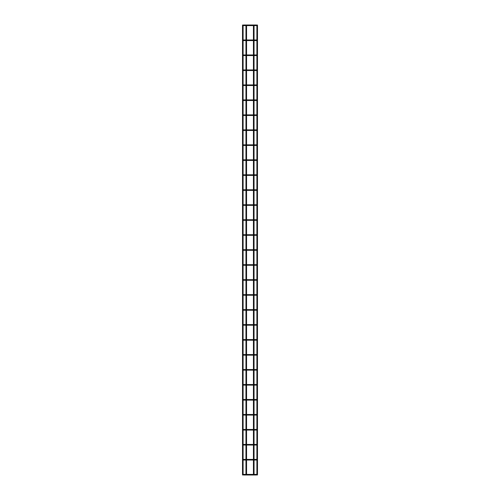 <?xml version="1.0" encoding="UTF-8"?>
<svg xmlns="http://www.w3.org/2000/svg" width="500" height="500" viewBox="0 0 500 500"><rect width="100%" height="100%" fill="white"/><g stroke="black" fill="none" stroke-linecap="round" stroke-linejoin="round"><path stroke-width="0.75" d="M243.394 475L243.656 474.55L243.131 474.55L243.394 475L256.606 475L256.344 474.55L256.869 474.55L256.606 475M243.394 460.019L243.656 459.569L243.131 459.569L243.394 460.019L256.606 460.019L256.344 459.569L256.869 459.569L256.606 460.019M243.394 445.037L243.656 444.588L243.131 444.588L243.394 445.037L256.606 445.037L256.344 444.588L256.869 444.588L256.606 445.037M243.394 430.062L243.656 429.613L243.131 429.613L243.394 430.062L256.606 430.062L256.344 429.613L256.869 429.613L256.606 430.062M243.394 415.081L243.656 414.631L243.131 414.631L243.394 415.081L256.606 415.081L256.344 414.631L256.869 414.631L256.606 415.081M243.394 400.1L243.656 399.65L243.131 399.65L243.394 400.1L256.606 400.1L256.344 399.65L256.869 399.65L256.606 400.1M243.394 385.119L243.656 384.669L243.131 384.669L243.394 385.119L256.606 385.119L256.344 384.669L256.869 384.669L256.606 385.119M243.394 370.138L243.656 369.688L243.131 369.688L243.394 370.138L256.606 370.138L256.344 369.688L256.869 369.688L256.606 370.138M243.394 355.163L243.656 354.712L243.131 354.712L243.394 355.163L256.606 355.163L256.344 354.712L256.869 354.712L256.606 355.163M243.394 340.181L243.656 339.731L243.131 339.731L243.394 340.181L256.606 340.181L256.344 339.731L256.869 339.731L256.606 340.181M243.394 325.2L243.656 324.75L243.131 324.75L243.394 325.2L256.606 325.2L256.344 324.75L256.869 324.75L256.606 325.2M243.394 310.219L243.656 309.769L243.131 309.769L243.394 310.219L256.606 310.219L256.344 309.769L256.869 309.769L256.606 310.219M243.394 295.238L243.656 294.788L243.131 294.788L243.394 295.238L256.606 295.238L256.344 294.788L256.869 294.788L256.606 295.238M243.394 280.262L243.656 279.812L243.131 279.812L243.394 280.262L256.606 280.262L256.344 279.812L256.869 279.812L256.606 280.262M243.394 265.281L243.656 264.831L243.131 264.831L243.394 265.281L256.606 265.281L256.344 264.831L256.869 264.831L256.606 265.281M243.394 250.3L243.656 249.85L243.131 249.85L243.394 250.3L256.606 250.3L256.344 249.85L256.869 249.85L256.606 250.3M243.394 235.319L243.656 234.869L243.131 234.869L243.394 235.319L256.606 235.319L256.344 234.869L256.869 234.869L256.606 235.319M243.394 220.338L243.656 219.887L243.131 219.887L243.394 220.338L256.606 220.338L256.344 219.887L256.869 219.887L256.606 220.338M243.394 205.362L243.656 204.913L243.131 204.913L243.394 205.362L256.606 205.362L256.344 204.913L256.869 204.913L256.606 205.362M243.394 190.381L243.656 189.931L243.131 189.931L243.394 190.381L256.606 190.381L256.344 189.931L256.869 189.931L256.606 190.381M243.394 175.4L243.656 174.95L243.131 174.95L243.394 175.4L256.606 175.4L256.344 174.95L256.869 174.95L256.606 175.4M243.394 160.419L243.656 159.969L243.131 159.969L243.394 160.419L256.606 160.419L256.344 159.969L256.869 159.969L256.606 160.419M243.394 145.438L243.656 144.987L243.131 144.987L243.394 145.438L256.606 145.438L256.344 144.987L256.869 144.987L256.606 145.438M243.394 130.463L243.656 130.013L243.131 130.013L243.394 130.463L256.606 130.463L256.344 130.013L256.869 130.013L256.606 130.463M243.394 115.481L243.656 115.031L243.131 115.031L243.394 115.481L256.606 115.481L256.344 115.031L256.869 115.031L256.606 115.481M243.394 100.5L243.656 100.05L243.131 100.05L243.394 100.5L256.606 100.5L256.344 100.05L256.869 100.05L256.606 100.5M243.394 85.519L243.656 85.069L243.131 85.069L243.394 85.519L256.606 85.519L256.344 85.069L256.869 85.069L256.606 85.519M243.394 70.537L243.656 70.088L243.131 70.088L243.394 70.537L256.606 70.537L256.344 70.088L256.869 70.088L256.606 70.537M243.394 55.556L243.656 55.113L243.131 55.113L243.394 55.556L256.606 55.556L256.344 55.113L256.869 55.113L256.606 55.556M243.394 40.581L243.656 40.131L243.131 40.131L243.394 40.581L256.606 40.581L256.344 40.131L256.869 40.131L256.606 40.581M243.394 25.6L243.656 25.15L243.131 25.15L243.394 25.6L256.606 25.6L256.344 25.15L256.869 25.15L256.606 25.6M256.894 40.188L256.894 25.394M256.894 25.206L257.488 25L257.488 475L256.894 474.794M256.894 55.169L256.894 40.375M256.894 70.144L256.894 55.356M256.894 85.125L256.894 70.331M256.894 100.106L256.894 85.312M256.894 115.087L256.894 100.294M256.894 130.069L256.894 115.275M256.894 145.044L256.894 130.256M256.894 160.025L256.894 145.231M256.894 175.006L256.894 160.212M256.894 189.988L256.894 175.194M256.906 205.062L256.894 190.175M256.894 219.944L256.894 205.156M256.894 234.925L256.894 220.131M256.894 249.906L256.894 235.113M256.906 264.981L256.894 250.094M256.894 279.869L256.894 265.075M256.894 294.844L256.894 280.056M256.894 309.825L256.894 295.031M256.894 324.806L256.894 310.012M256.894 339.787L256.894 324.994M256.894 354.769L256.906 339.881M256.894 369.744L256.894 354.956M256.894 399.706L256.894 369.931M256.894 414.688L256.906 399.8M256.894 429.669L256.894 414.875M256.894 444.644L256.894 429.856M256.894 459.625L256.894 444.831M256.894 474.606L256.906 459.719M243.106 40.188L243.106 25.394M243.106 55.169L243.106 40.375M243.106 70.144L243.106 55.356M243.094 70.275L243.106 85.125M243.106 100.106L243.106 85.312M243.106 115.087L243.106 100.294M243.106 130.069L243.106 115.275M243.094 145.137L243.106 130.256M243.106 160.025L243.106 145.231M243.106 175.006L243.106 160.212M243.106 189.988L243.106 175.194M243.106 204.969L243.106 190.175M243.106 219.944L243.106 205.156M243.106 234.925L243.106 220.131M243.106 249.906L243.106 235.113M243.106 264.887L243.106 250.094M243.094 265.019L243.106 279.869M243.106 309.825L243.106 280.056M243.094 309.919L243.106 324.806M243.106 339.787L243.106 324.994M243.106 354.769L243.106 339.975M243.106 369.744L243.106 354.956M243.106 384.725L243.106 369.931M243.1 414.719L243.106 384.913M243.106 429.669L243.106 414.875M243.106 444.644L243.106 429.856M243.106 459.625L243.106 444.831M243.094 459.719L243.106 474.606M243.106 25.206L242.512 25L242.512 475L243.106 474.794M246.556 474.4L246.556 460.019M246.556 459.419L246.556 445.037M246.556 444.444L246.556 430.062M246.556 429.462L246.556 415.081M246.556 414.481L246.556 400.1M246.556 399.5L246.556 385.119M246.556 384.519L246.556 370.138M246.556 369.538L246.556 355.163M246.556 354.562L246.556 340.181M246.556 339.581L246.556 325.2M246.556 324.6L246.556 310.219M246.556 309.619L246.556 295.238M246.556 294.637L246.556 280.262M246.556 279.662L246.556 265.281M246.556 264.681L246.556 250.3M246.556 249.7L246.556 235.319M246.556 234.719L246.556 220.338M246.556 219.737L246.556 205.362M246.556 204.762L246.556 190.381M246.556 189.781L246.556 175.4M246.556 174.8L246.556 160.419M246.556 159.819L246.556 145.438M246.556 144.838L246.556 130.463M246.556 129.863L246.556 115.481M246.556 114.881L246.556 100.5M246.556 99.9L246.556 85.519M246.556 84.919L246.556 70.537M246.556 69.938L246.556 55.556M246.556 54.962L246.556 40.581M246.556 39.981L246.556 25.6M246.556 475L245.956 475M254.044 474.4L254.044 460.019M254.044 459.419L254.044 445.037M254.044 444.444L254.044 430.062M254.044 429.462L254.044 415.081M254.044 414.481L254.044 400.1M254.044 399.5L254.044 385.119M254.044 384.519L254.044 370.138M254.044 369.538L254.044 355.163M254.044 354.562L254.044 340.181M254.044 339.581L254.044 325.2M254.044 324.6L254.044 310.219M254.044 309.619L254.044 295.238M254.044 294.637L254.044 280.262M254.044 279.662L254.044 265.281M254.044 264.681L254.044 250.3M254.044 249.7L254.044 235.319M254.044 234.719L254.044 220.338M254.044 219.737L254.044 205.362M254.044 204.762L254.044 190.381M254.044 189.781L254.044 175.4M254.044 174.8L254.044 160.419M254.044 159.819L254.044 145.438M254.044 144.838L254.044 130.463M254.044 129.863L254.044 115.481M254.044 114.881L254.044 100.5M254.044 99.9L254.044 85.519M254.044 84.919L254.044 70.537M254.044 69.938L254.044 55.556M254.044 54.962L254.044 40.581M254.044 39.981L254.044 25.6M254.044 475L253.444 475M244.594 475L244.594 474.4L256.606 474.4M255.406 475L255.406 474.4M244.594 460.019L244.594 459.419L256.606 459.419M255.406 460.019L255.406 459.419M244.594 445.037L244.594 444.444L256.606 444.444M255.406 445.037L255.406 444.444M244.594 430.062L244.594 429.462L256.606 429.462M255.406 430.062L255.406 429.462M244.594 415.081L244.594 414.481L256.606 414.481M255.406 415.081L255.406 414.481M244.594 400.1L244.594 399.5L256.606 399.5M255.406 400.1L255.406 399.5M244.594 385.119L244.594 384.519L256.606 384.519M255.406 385.119L255.406 384.519M244.594 370.138L244.594 369.538L256.606 369.538M255.406 370.138L255.406 369.538M244.594 355.163L244.594 354.562L256.606 354.562M255.406 355.163L255.406 354.562M244.594 340.181L244.594 339.581L256.606 339.581M255.406 340.181L255.406 339.581M244.594 325.2L244.594 324.6L256.606 324.6M255.406 325.2L255.406 324.6M244.594 310.219L244.594 309.619L256.606 309.619M255.406 310.219L255.406 309.619M244.594 295.238L244.594 294.637L256.606 294.637M255.406 295.238L255.406 294.637M244.594 280.262L244.594 279.662L256.606 279.662M255.406 280.262L255.406 279.662M244.594 265.281L244.594 264.681L256.606 264.681M255.406 265.281L255.406 264.681M244.594 250.3L244.594 249.7L256.606 249.7M255.406 250.3L255.406 249.7M244.594 235.319L244.594 234.719L256.606 234.719M255.406 235.319L255.406 234.719M244.594 220.338L244.594 219.737L256.606 219.737M255.406 220.338L255.406 219.737M244.594 205.362L244.594 204.762L256.606 204.762M255.406 205.362L255.406 204.762M244.594 190.381L244.594 189.781L256.606 189.781M255.406 190.381L255.406 189.781M244.594 175.4L244.594 174.8L256.606 174.8M255.406 175.4L255.406 174.8M244.594 160.419L244.594 159.819L256.606 159.819M255.406 160.419L255.406 159.819M244.594 145.438L244.594 144.838L256.606 144.838M255.406 145.438L255.406 144.838M244.594 130.463L244.594 129.863L256.606 129.863M255.406 130.463L255.406 129.863M244.594 115.481L244.594 114.881L256.606 114.881M255.406 115.481L255.406 114.881M244.594 100.5L244.594 99.9L256.606 99.9M255.406 100.5L255.406 99.9M244.594 85.519L244.594 84.919L256.606 84.919M255.406 85.519L255.406 84.919M244.594 70.537L244.594 69.938L256.606 69.938M255.406 70.537L255.406 69.938M244.594 55.556L244.594 54.962L256.606 54.962M255.406 55.556L255.406 54.962M244.594 40.581L244.594 39.981L256.606 39.981M255.406 40.581L255.406 39.981M244.594 25.6L244.594 25L256.606 25M255.406 25.6L255.406 25M244.594 474.4L243.394 474.4M244.594 459.419L243.394 459.419M244.594 444.444L243.394 444.444M244.594 429.462L243.394 429.462M244.594 414.481L243.394 414.481M244.594 399.5L243.394 399.5M244.594 384.519L243.394 384.519M244.594 369.538L243.394 369.538M244.594 354.562L243.394 354.562M244.594 339.581L243.394 339.581M244.594 324.6L243.394 324.6M244.594 309.619L243.394 309.619M244.594 294.637L243.394 294.637M244.594 279.662L243.394 279.662M244.594 264.681L243.394 264.681M244.594 249.7L243.394 249.7M244.594 234.719L243.394 234.719M244.594 219.737L243.394 219.737M244.594 204.762L243.394 204.762M244.594 189.781L243.394 189.781M244.594 174.8L243.394 174.8M244.594 159.819L243.394 159.819M244.594 144.838L243.394 144.838M244.594 129.863L243.394 129.863M244.594 114.881L243.394 114.881M244.594 99.9L243.394 99.9M244.594 84.919L243.394 84.919M244.594 69.938L243.394 69.938M244.594 54.962L243.394 54.962M244.594 39.981L243.394 39.981M244.594 25L243.394 25M245.956 474.4L245.956 460.019M245.956 459.419L245.956 445.037M245.956 444.444L245.956 430.062M245.956 429.462L245.956 415.081M245.956 414.481L245.956 400.1M245.956 399.5L245.956 385.119M245.956 384.519L245.956 370.138M245.956 369.538L245.956 355.163M245.956 354.562L245.956 340.181M245.956 339.581L245.956 325.2M245.956 324.6L245.956 310.219M245.956 309.619L245.956 295.238M245.956 294.637L245.956 280.262M245.956 279.662L245.956 265.281M245.956 264.681L245.956 250.3M245.956 249.7L245.956 235.319M245.956 234.719L245.956 220.338M245.956 219.737L245.956 205.362M245.956 204.762L245.956 190.381M245.956 189.781L245.956 175.4M245.956 174.8L245.956 160.419M245.956 159.819L245.956 145.438M245.956 144.838L245.956 130.463M245.956 129.863L245.956 115.481M245.956 114.881L245.956 100.5M245.956 99.9L245.956 85.519M245.956 84.919L245.956 70.537M245.956 69.938L245.956 55.556M245.956 54.962L245.956 40.581M245.956 39.981L245.956 25.6M253.444 474.4L253.444 460.019M253.444 459.419L253.444 445.037M253.444 444.444L253.444 430.062M253.444 429.462L253.444 415.081M253.444 414.481L253.444 400.1M253.444 399.5L253.444 385.119M253.444 384.519L253.444 370.138M253.444 369.538L253.444 355.163M253.444 354.562L253.444 340.181M253.444 339.581L253.444 325.2M253.444 324.6L253.444 310.219M253.444 309.619L253.444 295.238M253.444 294.637L253.444 280.262M253.444 279.662L253.444 265.281M253.444 264.681L253.444 250.3M253.444 249.7L253.444 235.319M253.444 234.719L253.444 220.338M253.444 219.737L253.444 205.362M253.444 204.762L253.444 190.381M253.444 189.781L253.444 175.4M253.444 174.8L253.444 160.419M253.444 159.819L253.444 145.438M253.444 144.838L253.444 130.463M253.444 129.863L253.444 115.481M253.444 114.881L253.444 100.5M253.444 99.9L253.444 85.519M253.444 84.919L253.444 70.537M253.444 69.938L253.444 55.556M253.444 54.962L253.444 40.581M253.444 39.981L253.444 25.6"/></g></svg>
